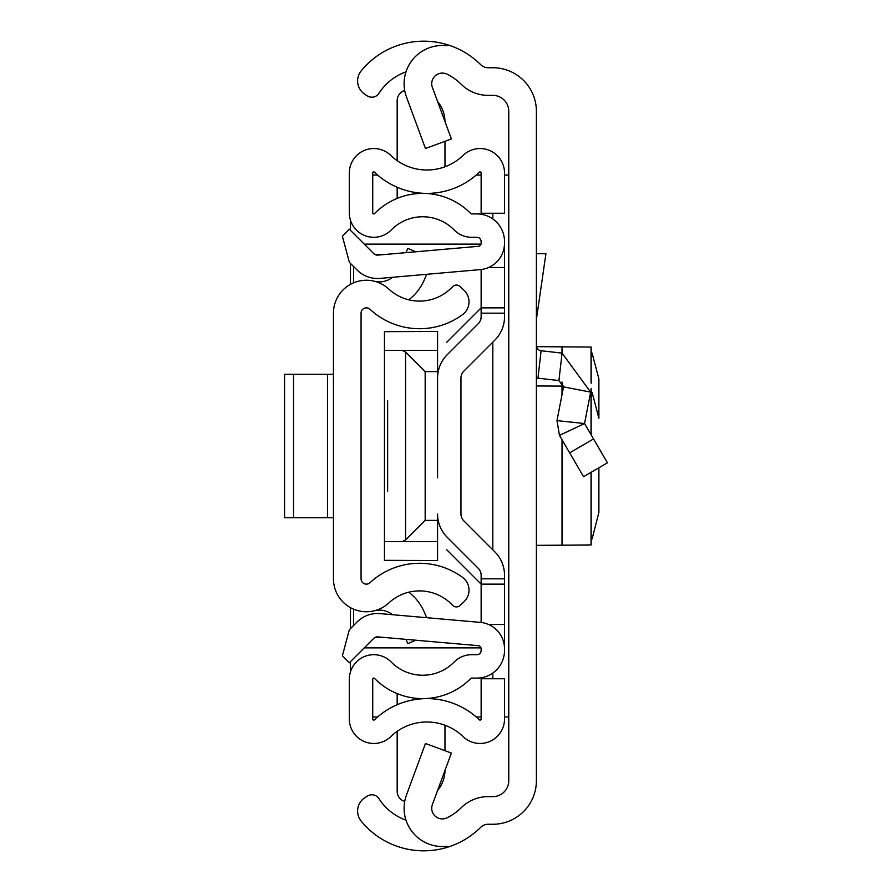 <?xml version="1.0" encoding="UTF-8"?>
<svg xmlns="http://www.w3.org/2000/svg" width="892" height="892" viewBox="0 0 892 892"><rect width="100%" height="100%" fill="white"/><g stroke="black" fill="none" stroke-linecap="round" stroke-linejoin="round"><path stroke-width="1.34" d="M536.393 111.299L536.393 780.701A43.563 43.563 0 0 1 492.819 824.264L488.158 824.264A10.626 10.626 0 0 0 480.665 827.352A80.748 80.748 0 0 1 447.003 847.4L447.003 846.252A38.256 38.256 0 0 1 406.462 795.051L425.462 743.504L451.385 753.06L432.375 804.606A10.626 10.626 0 0 0 447.003 817.83A53.13 53.13 0 0 0 461.186 807.751A38.256 38.256 0 0 1 488.158 796.634L492.819 796.634A15.933 15.933 0 0 0 508.763 780.701L508.763 111.299A15.933 15.933 0 0 0 492.819 95.366L488.158 95.366A38.256 38.256 0 0 1 461.186 84.249A53.13 53.13 0 0 0 447.003 74.17A10.626 10.626 0 0 0 432.375 87.394L451.385 138.94L425.462 148.496L406.462 96.949A38.256 38.256 0 0 1 447.003 45.748L447.003 44.6A80.748 80.748 0 0 1 480.665 64.648A10.626 10.626 0 0 0 488.158 67.736L492.819 67.736A43.563 43.563 0 0 1 536.393 111.299M405.983 71.862A53.13 53.13 0 0 0 379.145 93.047L378.977 93.314A8.496 8.496 0 0 1 367.225 95.834L364.873 94.307A15.933 15.933 0 0 1 361.193 70.858A80.748 80.748 0 0 1 447.003 44.6L447.003 45.748M447.003 846.252L447.003 847.4A80.748 80.748 0 0 1 361.193 821.142A15.933 15.933 0 0 1 364.873 797.693L367.225 796.166A8.496 8.496 0 0 1 378.977 798.686L379.145 798.953A53.13 53.13 0 0 0 405.983 820.138M508.763 175.055L504.515 175.055M504.515 716.945L508.763 716.945M372.722 175.055L377.639 175.055M476.216 175.055L481.134 175.055M481.134 716.945L476.216 716.945M377.639 716.945L372.722 716.945M350.445 671.899L350.445 661.686M350.445 628.626L350.445 607.642M350.445 284.358L350.445 263.374M350.445 230.314L350.445 220.101M536.393 345.449A5.307 5.307 0 0 0 541.098 350.734L537.965 378.175A32.937 32.937 0 0 1 536.393 377.963M541.098 350.734L562.06 353.132L590.649 392.134L584.55 423.533L556.976 420.623L559.474 435.374L583.569 476.696L607.43 462.792L593.537 438.942L569.665 452.857M593.537 438.942L584.55 423.533L559.474 435.374L556.976 420.623L563.532 386.86L590.649 392.134M537.965 378.175L558.927 380.572L563.532 386.86M536.393 253.685L545.926 253.685L536.393 319.425M536.527 346.653L591.162 347.066L591.162 383.292M536.393 545.346L588.976 545.034M591.162 539.08L592.098 538.902L591.162 539.08L591.162 544.934L562.016 545.213L562.016 439.745M598.889 512.398L598.889 467.765L598.889 512.398L592.098 538.902M591.162 434.872L591.162 388.41L591.162 392.235L592.098 392.413L598.889 418.259L598.889 378.944L592.098 353.098L591.162 352.92M536.393 385.968L562.016 386.102L562.016 382.044M563.621 386.102L562.016 386.102L562.016 394.665M333.441 313.192L333.441 578.808A32.937 32.937 0 0 0 388.789 602.959A45.157 45.157 0 0 1 452.512 605.233A5.307 5.307 0 0 0 460.027 605.49L463.952 601.821A15.933 15.933 0 0 0 462.48 577.314A72.787 72.787 0 0 0 370.002 582.71A5.307 5.307 0 0 1 361.07 578.808L361.07 313.192A5.307 5.307 0 0 1 370.002 309.29A72.787 72.787 0 0 0 462.48 314.686A15.933 15.933 0 0 0 463.952 290.179L460.027 286.51A5.307 5.307 0 0 0 452.512 286.767A45.157 45.157 0 0 1 388.789 289.041A32.937 32.937 0 0 0 333.441 313.192M405.972 639.352L407.822 643.623L415.739 640.2M408.77 592.188A49.762 49.762 0 0 1 424.224 611.968L426.699 617.699M392.547 614.711A21.252 21.252 0 0 0 375.309 610.518M405.972 252.648L407.822 248.377L415.739 251.8M392.547 277.289A21.252 21.252 0 0 1 375.309 281.482M426.699 274.301L424.224 280.032A49.762 49.762 0 0 1 408.77 299.812M284.57 374.283L293.524 374.283L293.524 517.717L284.57 517.717L284.57 374.283M333.441 517.717L327.476 517.717L327.476 374.283L293.524 374.283M327.476 374.283L333.441 374.283M327.476 517.717L293.524 517.717M504.515 584.126L481.134 584.126L481.134 622.471L481.134 575.173A9.567 9.567 0 0 0 478.335 568.405L447.215 537.296A32.937 32.937 0 0 1 437.571 514.004L437.571 560.544L384.452 560.332L384.452 350.378L402.158 350.378L405.559 352.005L425.172 371.618L437.571 371.618L437.571 414.122L437.571 377.996A32.937 32.937 0 0 1 447.215 354.704L478.335 323.595A9.567 9.567 0 0 0 481.134 316.827L481.134 269.529L481.134 307.874L504.515 307.874L504.515 316.827A32.937 32.937 0 0 1 494.859 340.12L463.751 371.239A9.567 9.567 0 0 0 460.952 377.996L460.952 514.004A9.567 9.567 0 0 0 463.751 520.761A9.567 9.567 0 0 1 460.952 514.004A9.567 9.567 0 0 0 463.751 520.761L494.859 551.88A32.937 32.937 0 0 1 504.515 575.173L504.515 650.458A27.63 27.63 0 0 1 476.885 678.087L471.612 678.087A1.059 1.059 0 0 0 470.853 678.399A67.469 67.469 0 0 1 374.54 678.399A1.059 1.059 0 0 0 372.722 679.147L372.722 719.03A1.059 1.059 0 0 0 374.517 719.788A75.441 75.441 0 0 1 479.338 719.788A1.059 1.059 0 0 0 481.134 719.03L481.134 678.745L504.515 678.745L504.515 719.03A24.441 24.441 0 0 1 463.093 736.602A52.059 52.059 0 0 0 390.763 736.602A24.441 24.441 0 0 1 349.341 719.03L349.341 679.147A24.441 24.441 0 0 1 391.231 662.031A44.098 44.098 0 0 0 454.173 662.031A24.441 24.441 0 0 1 471.612 654.706L476.885 654.706A4.248 4.248 0 0 0 481.134 650.458L481.134 648.841A3.189 3.189 0 0 0 478.223 645.674L377.929 636.899A5.307 5.307 0 0 0 373.703 638.427L349.352 662.778L342.372 655.798L349.352 629.719L357.179 621.902A28.689 28.689 0 0 1 379.959 613.607L480.264 622.382A26.559 26.559 0 0 1 504.515 648.841M437.571 477.878L437.571 414.122M504.515 243.159L504.515 241.542A27.63 27.63 0 0 0 476.885 213.913L471.612 213.913A1.059 1.059 0 0 1 470.853 213.601A67.469 67.469 0 0 0 374.54 213.601A1.059 1.059 0 0 1 372.722 212.853L372.722 172.97A1.059 1.059 0 0 1 374.517 172.212A75.441 75.441 0 0 0 479.338 172.212A1.059 1.059 0 0 1 481.134 172.97L481.134 213.255L504.515 213.255L504.515 172.97A24.441 24.441 0 0 0 463.093 155.398A52.059 52.059 0 0 1 390.763 155.398A24.441 24.441 0 0 0 349.341 172.97L349.341 212.853A24.441 24.441 0 0 0 391.231 229.969A44.098 44.098 0 0 1 454.173 229.969A24.441 24.441 0 0 0 471.612 237.294L476.885 237.294A4.248 4.248 0 0 1 481.134 241.542L481.134 243.159A3.189 3.189 0 0 1 478.223 246.326L377.929 255.101A5.307 5.307 0 0 1 373.703 253.573L349.352 229.222L342.372 236.202L349.352 262.281L357.179 270.098A28.689 28.689 0 0 0 379.959 278.393L480.264 269.618A26.559 26.559 0 0 0 504.515 243.159L504.515 307.874M478.335 323.595A9.567 9.567 0 0 0 481.134 316.827A9.567 9.567 0 0 1 478.335 323.595M478.335 568.405L447.215 537.296L478.335 568.405A9.567 9.567 0 0 1 481.134 575.173M488.582 267.5L504.515 267.5M488.582 624.5L504.515 624.5M397.163 704.736L397.163 693.597M404.7 801.495A10.626 10.626 0 0 1 397.163 791.316L397.163 731.34M444.974 770.465A31.878 31.878 0 0 1 437.593 790.468M444.974 725.218L444.974 750.696M397.163 198.403L397.163 187.264M404.7 90.505A10.626 10.626 0 0 0 397.163 100.684L397.163 160.66M444.974 141.304L444.974 166.782M437.593 101.532A31.878 31.878 0 0 1 444.974 121.535M387.63 491.157L387.63 400.842M364.259 647.882L480.989 647.882M480.989 244.118L364.259 244.118M353.633 266.552L353.633 282.82M353.633 609.18L353.633 625.448M481.134 584.126L446.68 549.673M446.68 342.327L481.134 307.874M384.452 350.378L384.452 331.668L437.571 331.456L437.571 371.618M384.452 541.622L437.571 541.622M437.571 520.382L425.172 520.382L405.559 539.995L405.559 352.005M402.158 541.622L405.559 539.995M437.571 350.378L402.158 350.378M492.83 213.255L492.83 218.975M492.83 342.16L492.83 549.84M492.83 673.025L492.83 678.745M562.06 353.132L558.927 380.572M562.016 353.12L562.016 346.787M591.039 347.088L591.039 382.088M591.039 389.614L591.039 434.672M591.039 472.336L591.039 544.912M481.134 578.819L504.515 578.819M481.134 313.181L504.515 313.181M382.044 637.256L375.487 637.256M375.487 254.744L382.044 254.744M425.172 371.618L425.172 520.382M591.162 544.934L591.162 472.269M384.452 560.544L437.571 560.544M384.452 331.456L437.571 331.456"/></g></svg>
